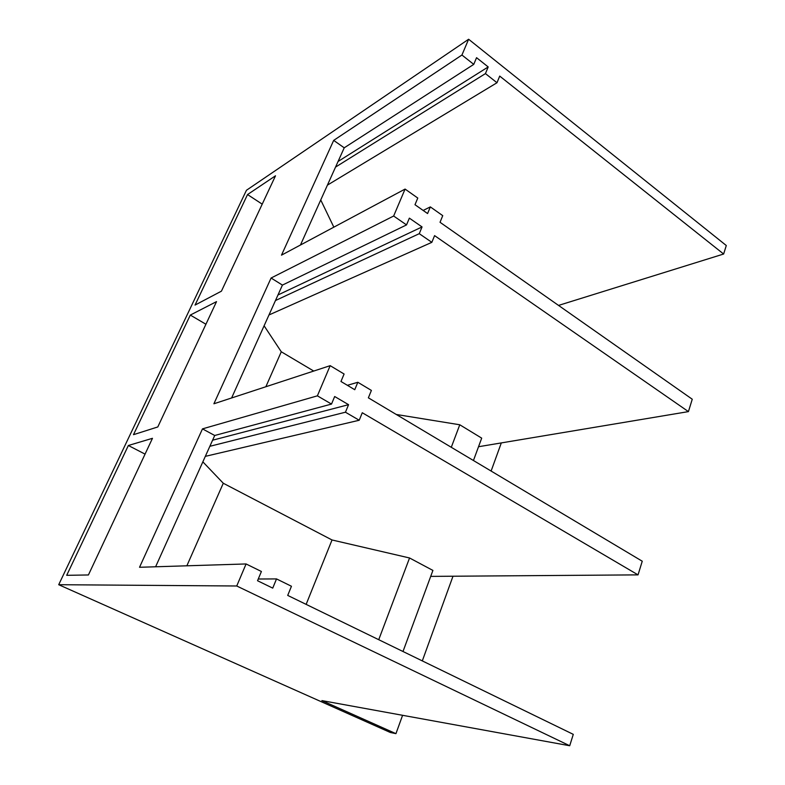 <?xml version="1.0" encoding="UTF-8"?>
<svg xmlns="http://www.w3.org/2000/svg" width="785" height="785" viewBox="0 0 785 785"><rect width="100%" height="100%" fill="white"/><g stroke="black" fill="none" stroke-linecap="round" stroke-linejoin="round"><path stroke-width="1.18" d="M431.838 242.339L419.268 233.675L422.045 226.934L409.368 218.142L406.532 224.902L393.648 216.022L405.08 189.077L417.777 198.046L414.99 204.718L427.58 213.549L430.337 206.897L442.74 215.649L440.032 222.283L692.252 399.222L688.425 411.615L434.586 235.628L431.838 242.339L268.97 314.971M430.337 206.897L423.154 210.439M430.71 576.386L638.028 574.875L642.248 561.216L368.371 397.828L371.393 390.42L357.832 382.275L354.751 389.713L340.965 381.481L344.095 374.023L330.181 365.663L213.903 403.775L271.09 278.018L282.423 285.092L406.532 224.902M357.832 382.275L347.382 385.307M258.255 579.016L276.526 578.918L272.729 588.122L257.539 580.733L261.405 571.49L246.078 563.954L139.534 567.28L202.481 428.875L317.385 395.836L330.181 365.663M569.714 745.75L236.736 585.993L58.708 584.707L390.302 732.474L395.944 733.651L321.889 700.603L569.714 745.75L573.285 734.358L287.712 595.413L291.451 586.258L276.526 578.918M558.537 305.414L723.633 254.026L726.292 245.519L468.625 39.25L461.933 55.028L473.757 64.37L476.554 57.688L488.191 66.941L485.444 73.604L335.548 167.087M488.191 66.941L338.07 161.475M723.633 254.026L499.711 76.096L496.993 82.739L327.414 185.132M419.268 233.675L275.466 300.537M422.045 226.934L277.968 294.974M395.944 733.651L402.587 715.302M422.31 660.901L452.994 576.219M491.106 471.059L501.311 442.917M58.708 584.707L246.441 190.284L468.625 39.25M145.058 454.123L128.357 445.497L66.696 575.317L88.42 574.963L152.467 438.315L128.357 445.497M262.21 204.149L247.54 194.552L195.043 305.08L221.429 291.166L275.506 175.791L247.54 194.552M205.925 324.244L190.304 315.07L133.499 434.674L157.795 426.952L216.532 301.617L190.304 315.07M264.094 325.795L281.285 351.778L313.735 371.05M396.268 414.47L459.774 424.773L481.696 438.138L473.443 460.52M478.536 446.724L688.425 411.615M202.854 461.845L223.283 483.246L332.026 539.972L409.554 557.978L432.908 570.42L402.999 651.501M205.317 456.36L359.216 420.25L362.277 412.743L638.028 574.875M333.841 227.169L320.741 199.969M317.385 395.836L331.505 404.079L334.675 396.513L348.569 404.677L212.588 440.208M409.554 557.978L378.733 639.696M459.774 424.773L451.287 447.293M281.285 351.778L265.86 386.74M306.14 604.381L332.026 539.972M186.859 565.808L223.283 483.246M348.569 404.677L345.449 412.213L209.85 446.302M231.604 397.975L282.423 285.092M393.648 216.022L271.09 278.018M236.736 585.993L246.078 563.954M359.216 420.25L345.449 412.213M485.444 73.604L496.993 82.739M405.08 189.077L281.491 255.154L333.684 140.387L461.933 55.028M331.505 404.079L214.717 435.489L202.481 428.875M155.607 566.78L214.717 435.489M473.757 64.37L344.222 147.815L333.684 140.387M300.459 245.008L344.222 147.815"/></g></svg>
